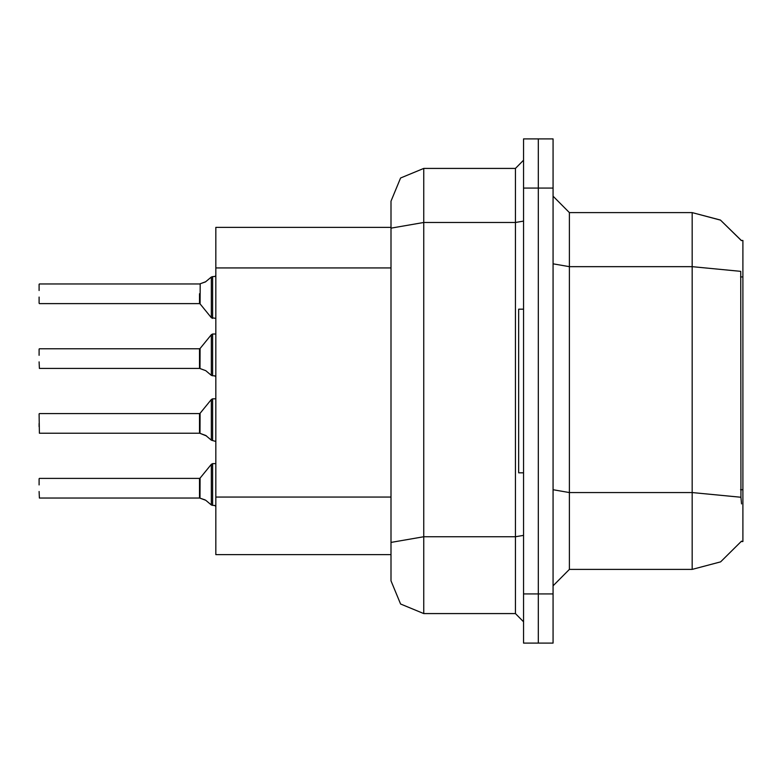 <?xml version="1.0" encoding="UTF-8"?>
<svg xmlns="http://www.w3.org/2000/svg" width="782" height="782" viewBox="0 0 782 782"><rect width="100%" height="100%" fill="white"/><g stroke="black" fill="none" stroke-linecap="round" stroke-linejoin="round"><path stroke-width="1.17" d="M741.58 503.931L740.935 497.293L692.158 492.562L692.158 569.404L720.642 561.828L741.58 541.095L741.287 541.584L742.9 541.584L742.9 240.416L741.287 240.416L720.388 220.035L692.158 212.596L720.388 220.035L741.414 240.621L720.496 220.094L692.158 212.596L569.404 212.596L569.404 569.404L553.04 585.777M391 580.86L391 201.14L400.589 177.993L423.736 168.404L423.736 613.596L400.589 604.007L391 580.86L391 554.673L215.871 554.673L215.871 227.327L391 227.327M553.04 593.958L553.04 643.058L538.309 643.058L538.309 138.942L553.04 138.942L553.04 593.958L523.578 593.958L523.578 643.058L538.309 643.058M538.309 138.942L523.578 138.942L523.578 593.958M391 548.123L391 542.444L423.736 536.755L515.397 536.755L515.397 168.404L523.578 160.222M391 201.14L391 219.146M39.1 423.404L39.1 426.679M200.016 433.336L200.133 413.287L211.326 399.465L212.596 398.859L211.326 399.465L211.345 440.129L212.596 440.569L212.596 398.859L215.871 398.859M199.498 423.404L199.508 433.208L199.498 413.59L200.133 413.287M39.1 349.095L39.1 355.321M200.016 368.518L200.133 348.469L211.326 334.647L212.596 334.041L211.326 334.647L211.345 375.321L212.596 375.751L212.596 334.041L215.871 334.041M39.1 361.861L39.423 368.4L199.498 368.4L199.498 348.772L199.508 368.39M39.1 297.052L39.1 303.269M211.345 277.053L205.519 281.891L199.635 283.964L200.143 283.778L200.133 303.905L211.326 317.717L212.596 318.333L212.596 276.613L211.345 277.053L211.326 317.717L215.871 318.333M200.133 303.905L199.498 303.602L199.498 293.778M39.1 478.731L39.1 484.948M200.016 498.154L200.133 478.095L211.326 464.283L212.596 463.667L211.326 464.283L211.345 504.947L212.596 505.387L212.596 463.667L215.871 463.667M199.498 488.222L199.508 498.026L199.498 478.398L200.133 478.095M523.578 309.164L518.662 309.164L518.662 472.836L523.578 472.836M740.935 497.293L740.759 271.374L692.158 266.691L692.158 212.596L720.496 220.094L741.414 240.621M423.736 613.596L515.397 613.596L515.397 536.755L523.578 535.338M39.1 413.913L39.423 433.218L199.508 433.208M212.596 423.404L212.596 440.569L215.803 441.4M212.596 358.596L212.596 375.751L214.776 375.819L215.871 376.885M214.942 276.496L215.871 275.479L214.942 276.496L215.871 275.479L214.942 276.496L215.871 275.479L214.942 276.496L215.871 275.479L214.942 276.496L215.871 275.479L214.942 276.496L215.871 275.479L214.942 276.496L215.871 275.479L214.942 276.496L215.871 275.479L214.942 276.496L215.871 275.479L214.942 276.496L215.871 275.479L215.099 276.437L212.596 276.613L212.596 293.778M212.596 488.222L212.596 505.387L214.776 505.446L215.871 506.521M206.546 435.994L200.143 433.404L205.803 435.447L211.345 440.129M205.803 370.629L200.143 368.596L205.803 370.629L211.345 375.321M205.05 499.923L200.143 498.222L205.803 500.265L211.345 504.947M692.158 569.404L569.404 569.404M569.404 212.596L553.04 196.223L569.404 212.596M423.736 168.404L515.397 168.404M523.578 621.778L515.397 613.596M200.133 348.469L199.498 348.772L199.498 358.596M199.508 283.974L39.423 283.964M39.1 290.503L39.1 284.296M200.143 283.778L205.803 281.735M199.508 498.026L39.423 498.036L39.1 491.497M742.9 489.718L740.525 489.718M742.9 276.936L740.525 276.936M391 267.903L215.871 267.903M391 497.049L215.871 497.049M553.04 489.728L569.404 492.562L692.158 492.562L692.158 266.691L569.404 266.691L553.04 263.857M553.04 188.042L523.578 188.042M391 228.188L423.736 222.508L515.397 222.508L523.578 221.081M39.423 413.59L199.498 413.59M39.423 348.772L199.498 348.772M39.423 303.602L199.498 303.602M39.423 478.398L199.498 478.398M212.596 398.859L211.326 399.465M212.596 318.333L211.326 317.717M212.596 334.041L211.326 334.647L212.596 334.041M212.596 463.667L211.326 464.283L212.596 463.667"/></g></svg>
